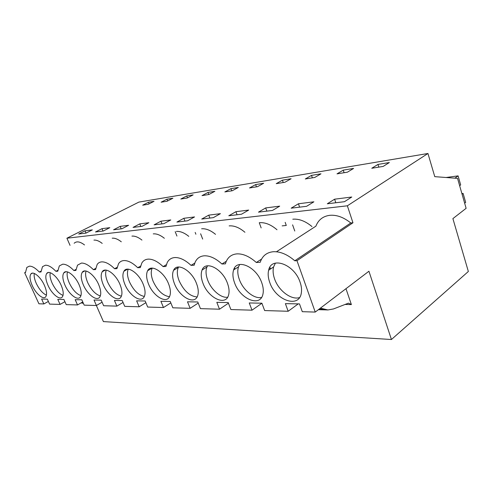 <?xml version="1.0" encoding="UTF-8"?>
<svg xmlns="http://www.w3.org/2000/svg" width="493" height="493" viewBox="0 0 493 493"><rect width="100%" height="100%" fill="white"/><g stroke="black" fill="none" stroke-linecap="round" stroke-linejoin="round"><path stroke-width="0.74" d="M276.444 251.775L315.877 226.182C318.367 219.847 322.995 216.224 329.768 215.318C336.707 214.72 343.707 217.277 350.769 222.978L352.957 222.774L347.362 205.803L427.949 153.489L434.771 176.654L457.541 178.367L466.119 208.317L452.894 218.615L468.35 271.489L391.436 339.511L103.407 321.596L96.369 305.512M25.445 272.29L24.65 272.697L38.929 303.793L43.859 303.941L48.369 301.439M70.037 245.354L66.912 238.211L138.897 202.093L427.949 153.489M200.62 233.768L202.678 239.08M292.596 224.857L294.765 231.02M352.957 222.774L296.977 260.698L315.23 312.075L302.289 311.687L299.485 303.904L285.385 303.639L288.171 311.268L264.642 310.559L261.888 303.195L249.267 302.955L252.003 310.183L230.878 309.549L228.179 302.56L216.815 302.345L219.502 309.203L200.435 308.636L197.785 301.987L187.506 301.796L190.138 308.328L172.833 307.805L170.245 301.469L160.897 301.297L163.466 307.527L147.703 307.053L145.17 301.001L136.641 300.841L139.149 306.794L124.723 306.363L122.246 300.57L114.425 300.422L116.878 306.128L103.629 305.728L101.207 300.169L94.015 300.034L96.412 305.512L84.192 305.149L81.832 299.806L75.189 299.682L77.53 304.945L66.235 304.606L63.924 299.473L57.773 299.356L60.066 304.421L49.59 304.107L47.334 299.159L41.622 299.054L43.859 303.941M391.436 339.511L368.93 271.236L315.23 312.075M24.65 272.697L25.445 272.66L26.862 267.385L29.451 266.152C32.211 266.097 35.49 268.063 39.292 272.05L40.999 271.976L42.503 266.664L45.43 265.209C48.413 265.129 51.907 267.169 55.925 271.316L57.767 271.236L59.339 265.918L62.716 264.186C65.933 264.094 69.661 266.208 73.895 270.528L75.891 270.441L77.518 265.16L81.431 263.077C84.913 262.979 88.9 265.172 93.38 269.665L95.55 269.572L97.189 264.414C98.286 262.855 99.808 262.005 101.755 261.875C105.551 261.758 109.822 264.045 114.579 268.734L116.94 268.63L118.548 263.693C119.805 261.771 121.592 260.723 123.922 260.563C128.057 260.433 132.66 262.812 137.72 267.711L140.302 267.6L141.818 263.034C143.247 260.637 145.367 259.33 148.177 259.127C152.713 258.979 157.686 261.469 163.091 266.596L165.925 266.473L167.244 262.51C168.871 259.46 171.404 257.808 174.842 257.549C179.834 257.377 185.232 259.984 191.025 265.363L194.156 265.228L195.154 262.196C196.972 258.277 200.016 256.144 204.287 255.805C209.815 255.608 215.694 258.338 221.93 264.001L225.412 263.854L225.923 262.239C227.914 257.118 231.599 254.333 236.979 253.87C243.123 253.642 249.575 256.514 256.317 262.492L260.199 262.319C262.356 255.855 266.781 252.317 273.473 251.713C280.357 251.448 287.468 254.474 294.802 260.791L296.977 260.698M347.362 205.803L66.912 238.211M84.513 244.935C80.014 241.539 76.563 240.978 74.16 243.252M102.211 243.413C99.118 240.997 96.357 239.894 93.941 240.109M121.29 241.798C117.926 239.154 114.9 237.953 112.219 238.193M141.935 240.085C138.256 237.176 134.922 235.851 131.933 236.116M164.354 238.273C160.311 235.044 156.614 233.583 153.261 233.873M188.776 236.363C184.32 232.751 180.198 231.112 176.408 231.439M215.515 234.354C210.566 230.274 205.932 228.419 201.612 228.789M244.922 232.271C239.401 227.606 234.15 225.474 229.171 225.893M276.992 229.75C270.928 224.586 265.074 222.244 259.423 222.713M311.946 226.54C305.42 221.123 299.029 218.676 292.787 219.206M85.042 230.816L92.345 229.886L85.936 233.134L78.683 234.015L85.042 230.816L86.016 233.09M148.448 202.259L154.013 201.341L148.227 204.287L142.687 205.18L148.448 202.259L149.089 203.849M343.239 170.147L337.015 173.863L347.374 172.193L353.598 168.433L343.239 170.147L344.083 172.723M235.931 211.694L248.688 210.08L241.521 214.215L228.801 215.761L235.931 211.694L237.071 214.757M257.512 186.674L249.513 187.962L255.639 184.585L263.656 183.267L257.512 186.674M286.735 179.458L291.116 178.737L284.929 182.256L276.24 183.655L282.415 180.173L286.735 179.458M265.696 207.923L279.704 206.148L272.469 210.449L258.486 212.15L265.696 207.923L266.849 211.133M314.774 177.449L305.303 178.971L311.508 175.372L320.986 173.813L314.774 177.449M183.846 218.294L194.544 216.938L187.568 220.778L176.913 222.072L183.846 218.294L184.937 221.092M230.915 188.665L224.851 191.937L232.24 190.748L238.322 187.439L230.915 188.665L231.716 190.834M139.766 223.877L148.868 222.725L142.113 226.305L133.055 227.402L139.766 223.877L140.819 226.46M101.977 228.666L109.822 227.674L103.296 231.02L95.5 231.969L101.977 228.666L102.994 231.057M161.094 202.21L166.942 199.209L172.895 198.229L167.028 201.255L161.094 202.21M180.826 199.03L186.748 195.943L193.133 194.889L187.192 198.007L180.826 199.03M160.921 221.197L170.775 219.952L163.904 223.649L154.099 224.845L160.921 221.197L162 223.884M202.019 195.616L208.015 192.436L214.886 191.302L208.866 194.513L202.019 195.616M208.755 215.139L201.723 219.052L213.34 217.641L220.414 213.66L208.755 215.139L209.87 218.06M298.431 203.775L291.166 208.175L306.609 206.302L313.893 201.816L298.431 203.775L299.602 207.152M371.765 168.261L377.977 164.416L389.353 162.542L383.147 166.424L371.765 168.261M120.175 226.361L128.611 225.295L121.968 228.752L113.581 229.775L120.175 226.361L121.204 228.844M334.611 199.19L351.768 197.015L344.465 201.699L327.315 203.782L334.611 199.19L335.801 202.752M320.395 308.15L327.962 309.943L333.471 308.951L348.44 303.158L351.38 304.575L345.975 288.695M351.38 304.575L345.075 304.458M32.224 285.539C29.851 280.079 29.414 276.222 30.905 273.96C33.197 270.725 40.771 277.048 44.419 285.379C46.706 290.728 47.155 294.518 45.763 296.749C43.464 300.182 35.872 293.81 32.224 285.539M168.551 283.789C170.609 289.101 170.954 293.353 169.574 296.546C166.381 304.199 153.206 296.114 148.541 284.048C146.316 278.446 146.02 274.003 147.641 270.719C150.895 263.724 163.898 271.612 168.551 283.789M124.889 284.35C122.609 278.693 122.295 274.318 123.946 271.224C127.065 265.203 138.712 272.832 143.149 284.116C145.293 289.527 145.645 293.748 144.196 296.774C141.121 303.324 129.345 295.541 124.889 284.35M61.12 285.17C63.406 290.568 63.831 294.457 62.401 296.829C59.949 300.681 51.771 294.05 47.987 285.336C45.609 279.802 45.196 275.834 46.743 273.43C49.195 269.819 57.348 276.382 61.12 285.17M196.485 283.432C198.439 288.571 198.784 292.805 197.52 296.139C194.291 305.192 179.366 296.829 174.467 283.715C172.328 278.231 172.039 273.757 173.579 270.293C176.925 262.073 191.598 270.195 196.485 283.432M261.697 282.594C263.317 287.074 263.706 291.024 262.868 294.45C260.039 307.527 240.073 298.863 234.613 282.945C232.764 277.96 232.431 273.627 233.614 269.948C236.763 258.227 256.218 266.516 261.697 282.594M269.763 282.495C268.13 277.96 267.754 273.874 268.642 270.238C271.273 256.04 294.216 264.069 300.064 282.107C301.439 286.032 301.864 289.625 301.334 292.885C299.239 308.828 275.562 300.329 269.763 282.495M64.971 285.12C62.605 279.525 62.217 275.445 63.813 272.882C66.426 268.833 75.244 275.642 79.163 284.936C81.431 290.383 81.838 294.364 80.377 296.891C77.771 301.229 68.903 294.333 64.971 285.12M103.234 284.627C100.911 278.964 100.578 274.675 102.23 271.766C105.182 266.534 115.719 273.892 119.965 284.412C122.165 289.872 122.529 294.031 121.05 296.885C118.123 302.542 107.499 295.06 103.234 284.627M227.372 283.037C229.183 287.906 229.541 292.053 228.456 295.48C225.313 306.301 208.182 297.729 203.017 283.346C201.002 278.058 200.7 273.615 202.099 270.004C205.439 260.249 222.214 268.525 227.372 283.037M83.329 284.88C80.975 279.241 80.618 275.057 82.251 272.327C85.03 267.742 94.638 274.817 98.717 284.683C100.954 290.155 101.336 294.229 99.857 296.915C97.09 301.852 87.421 294.666 83.329 284.88M350.769 222.978L294.802 260.791M235.069 269.018L234.446 268.149M41.03 271.144L39.292 272.05M261.567 259.096L256.317 262.492M57.823 270.312L55.925 271.316M75.984 269.406L73.895 270.528M95.691 268.402L93.38 269.665M117.149 267.298L114.579 268.734M140.61 266.066L137.72 267.711M166.363 264.679L163.091 266.596M194.784 263.102L191.025 265.363M226.318 261.272L221.93 264.001M255.639 184.585L256.452 186.847M282.415 180.173L283.241 182.527M311.508 175.372L312.346 177.837M166.942 199.209L167.626 200.947M186.748 195.943L187.488 197.853M208.015 192.436L208.804 194.525M377.977 164.416L378.827 167.121M288.171 311.268L298.24 303.879M252.003 310.183L261.906 303.25M269.178 268.636L270.324 267.872L270.694 268.876M219.502 309.203L228.425 303.201M190.138 308.328L198.217 303.072M163.466 307.527L170.824 302.893M139.149 306.794L145.873 302.677M116.878 306.128L123.047 302.443M96.412 305.512L102.088 302.191M77.53 304.945L82.775 301.938M60.066 304.421L64.922 301.685M83.403 303.355L81.142 302.881M34.276 273.461C33.807 276.012 34.473 279.321 36.279 283.389C39.274 289.502 42.657 293.427 46.428 295.159M152.251 268.106C150.667 271.396 150.963 275.797 153.138 281.312C157.575 290.685 163.029 295.812 169.493 296.7M128.235 269.153C126.892 272.296 127.28 276.487 129.4 281.731C133.529 290.408 138.521 295.313 144.363 296.435M50.237 272.703C49.627 275.359 50.261 278.828 52.129 283.105C55.315 289.644 58.944 293.742 63.03 295.406M178.589 266.984L178.33 267.465C176.765 270.922 177.036 275.39 179.15 280.85C183.932 291.006 189.928 296.373 197.132 296.959M239.703 264.488L238.513 266.824C237.306 270.503 237.62 274.823 239.45 279.777C243.252 290.322 254.308 299.269 261.592 297.421M275.402 263.108L273.597 266.941C272.691 270.571 273.048 274.644 274.663 279.155C278.644 290.697 291.345 300.299 299.522 297.587M67.442 271.902C66.678 274.663 67.27 278.298 69.205 282.803C72.594 289.798 76.507 294.081 80.944 295.658M106.254 270.133C105.126 273.134 105.588 277.128 107.653 282.119C111.51 290.174 116.095 294.857 121.401 296.17M207.602 265.782L206.931 267.04C205.507 270.639 205.791 275.076 207.781 280.344C211.411 290.026 221.135 298.376 227.667 297.199M86.059 271.045C85.123 273.923 85.653 277.732 87.655 282.477C91.267 289.97 95.494 294.45 100.338 295.911M176.938 236.067L175.194 231.655M195.881 234.23L195.179 232.419M261.154 227.908L259.269 222.731M282.162 225.868L286.273 225.474L285.17 222.349M459.636 185.695L460.678 184.937L458.089 175.878L454.897 178.164M464.646 203.178L465.669 202.389L463.112 193.447L462.083 194.224M446.103 177.505L458.089 175.878M461.898 193.589L463.112 193.447M83.274 303.066L81.721 303.022M82.99 302.431L81.961 302.406M319.125 309.111L323.722 309.228M32.458 273.153L30.905 273.96M152.146 268.106L147.641 270.719M127.638 269.135L123.946 271.224M48.567 272.469L46.743 273.43M178.33 267.465L173.579 270.293M238.513 266.824L233.614 269.948M273.597 266.941L268.642 270.238M65.957 271.735L63.813 272.882M105.28 270.078L102.23 271.766M206.931 267.04L202.099 270.004M84.796 270.94L82.251 272.327M318.367 309.69L327.962 309.943"/></g></svg>
